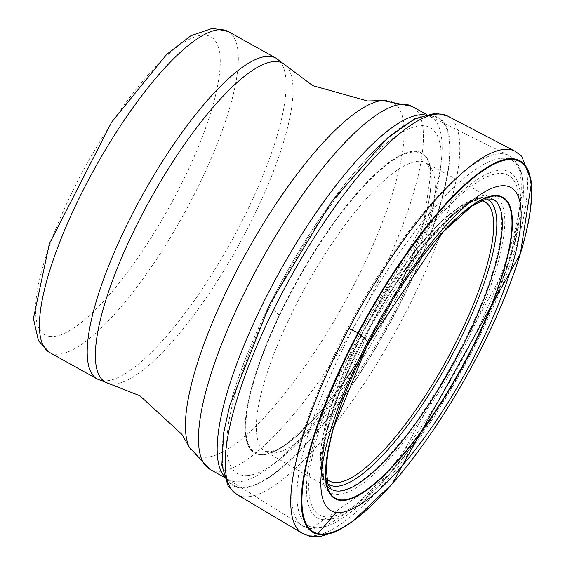 <?xml version="1.0" encoding="UTF-8"?>
<svg xmlns="http://www.w3.org/2000/svg" width="565" height="565" viewBox="0 0 565 565"><rect width="100%" height="100%" fill="white"/><g stroke="black" fill="none" stroke-linecap="round" stroke-linejoin="round"><path stroke-width="0.42" stroke-dasharray="2.83 2.12" d="M248.014 475.497A198.018 53.979 -60.9 0 1 269.893 306.548A198.018 53.979 -60.9 0 1 419.957 125.776A198.018 53.979 -60.9 0 1 398.113 294.436A198.018 53.979 -60.9 0 1 248.014 475.497M269.971 303.913A210.731 57.446 -60.9 0 1 429.096 115.627A210.731 57.446 -60.9 0 1 402.266 299.394A210.731 57.446 -60.9 0 1 243.091 487.998A210.731 57.446 -60.9 0 1 269.971 303.913L269.95 304.019A210.18 57.298 -60.9 0 1 428.68 116.058A210.18 57.298 -60.9 0 1 402.068 299.168A210.18 57.298 -60.9 0 1 243.289 487.447A210.18 57.298 -60.9 0 1 269.95 304.019M223.62 475.419A207.701 56.62 119.1 0 0 228.027 479.388A207.701 56.62 119.1 0 0 228.578 479.706A207.701 56.62 119.1 0 0 234.228 481.585A207.701 56.62 119.1 0 0 384.278 316.4A207.701 56.62 119.1 0 0 430.735 116.814A207.701 56.62 119.1 0 0 430.17 116.51A207.701 56.62 119.1 0 0 424.477 114.857M266.32 454.331A171.817 46.838 -60.9 0 1 279.251 315.164A171.817 46.838 -60.9 0 1 410.197 151.703A171.817 46.838 -60.9 0 1 397.294 290.622A171.817 46.838 -60.9 0 1 266.32 454.331M269.893 306.548L279.251 315.164M279.315 315.221A171.668 46.796 -60.9 0 1 394.088 159.104A171.668 46.796 -60.9 0 1 423.792 222.257A171.668 46.796 -60.9 0 1 314.62 418.262A171.668 46.796 -60.9 0 1 266.44 454.218A171.668 46.796 -60.9 0 1 279.315 315.221M279.626 315.447A171.075 46.634 -60.9 0 1 394.024 159.74A171.075 46.634 -60.9 0 1 423.701 222.589A171.075 46.634 -60.9 0 1 423.693 222.596A171.075 46.634 -60.9 0 1 314.86 418.001A171.075 46.634 -60.9 0 1 314.853 418.001A171.075 46.634 -60.9 0 1 266.941 453.78A171.075 46.634 -60.9 0 1 279.626 315.447M288.715 319.691A165.164 45.023 -60.9 0 1 426.109 162.925A165.164 45.023 -60.9 0 1 394.427 311.739A165.164 45.023 -60.9 0 1 276.97 452.614A165.164 45.023 -60.9 0 1 265.352 451.506A165.164 45.023 -60.9 0 1 288.715 319.691M423.778 222.306L314.853 418.008L286.921 443.638L276.914 449.585L271.016 451.696L265.352 451.506L331.344 489.304A166.075 45.271 -60.9 0 1 361.579 343.513A166.075 45.271 -60.9 0 1 492.984 199.141L426.109 162.925L428.687 166.195L430.643 174.479L423.778 222.32M520.309 253.911A212.722 57.99 -60.9 0 1 392.294 483.711M515.082 151.258A218.669 59.608 -60.9 0 1 465.963 362.935A218.669 59.608 -60.9 0 1 307.289 535.288A218.669 59.608 -60.9 0 1 302.261 533.296M447.635 116.065A216.586 59.042 -60.9 0 1 402.118 319.416A216.586 59.042 -60.9 0 1 245.987 496.805A216.586 59.042 -60.9 0 1 236.841 494.474M243.289 487.447L243.091 487.998M324.635 516.714A194.325 52.976 119.1 0 0 506.876 266.475A194.325 52.976 119.1 0 0 410.239 252.414A194.325 52.976 119.1 0 0 324.635 516.714M322.636 519.539A197.785 53.915 119.1 0 0 393.6 469.444A197.785 53.915 119.1 0 0 508.867 262.534A197.785 53.915 119.1 0 0 408.968 251.637A197.785 53.915 119.1 0 0 322.636 519.539M493.464 195.702A169.507 46.21 119.1 0 0 366.516 333.498A169.507 46.21 119.1 0 0 335.137 494.311A169.507 46.21 119.1 0 0 458.752 357.355A169.507 46.21 119.1 0 0 494.311 196.027M335.292 490.766A166.322 45.341 119.1 0 0 464.564 340.879A166.322 45.341 119.1 0 0 480.914 197.595A166.322 45.341 119.1 0 0 372.102 321.902A166.322 45.341 119.1 0 0 323.674 479.855A166.322 45.341 119.1 0 0 335.292 490.766M486.38 198.993A163.101 44.458 119.1 0 0 476.344 198.633A163.101 44.458 119.1 0 0 369.644 320.539A163.101 44.458 119.1 0 0 322.156 475.426A163.101 44.458 119.1 0 0 327.742 483.767M481.592 200.631A159.747 43.547 119.1 0 0 369.129 320.249A159.747 43.547 119.1 0 0 326.612 478.838M49.494 336.359A170.531 46.485 119.1 0 0 209.431 116.75A170.531 46.485 119.1 0 0 124.625 104.412A170.531 46.485 119.1 0 0 49.494 336.359M49.501 352.419A183.653 50.066 119.1 0 0 54.494 354.078A183.653 50.066 119.1 0 0 187.17 208.026A183.653 50.066 119.1 0 0 228.253 31.548M97.279 379.037A183.653 50.066 119.1 0 0 102.272 380.697A183.653 50.066 119.1 0 0 234.948 234.637A183.653 50.066 119.1 0 0 276.031 58.16M108.89 383.579A182.488 49.748 119.1 0 0 110.337 383.861A182.488 49.748 119.1 0 0 238.896 244.744A182.488 49.748 119.1 0 0 286.003 65.639M189.282 447.198A201.952 55.052 119.1 0 0 202.009 457.092A201.952 55.052 119.1 0 0 356.621 279.802A201.952 55.052 119.1 0 0 382.406 100.514M209.869 469.289A207.701 56.62 119.1 0 0 215.512 471.161A207.701 56.62 119.1 0 0 365.569 305.976A207.701 56.62 119.1 0 0 412.026 106.389M309.062 528.183A212.009 57.792 119.1 0 0 463.003 358.132A212.009 57.792 119.1 0 0 508.86 155.432A212.009 57.792 119.1 0 0 355.985 312.925A212.009 57.792 119.1 0 0 302.536 525.81A212.009 57.792 119.1 0 0 309.062 528.183M314.062 527.661A209.107 57.001 119.1 0 0 389.002 474.798A209.107 57.001 119.1 0 0 511 255.797A209.107 57.001 119.1 0 0 405.296 244.483A209.107 57.001 119.1 0 0 314.062 527.661M520.252 254.088L520.365 253.727M228.027 479.388L302.536 525.81L310.637 528.769L389.002 474.798L393.6 469.444L508.867 262.534L511 255.797L523.451 185.949L521.417 172.318L518.289 164.613L508.86 155.432L430.17 116.51M480.914 197.595L466.061 204.615L453.059 214.714L424.831 244.574L370.414 326.528L328.166 426.695L323.646 446.738L321.831 463.491L323.674 479.855L322.156 475.426L319.945 461.52L328.922 411.108L363.302 330.61L411.92 254.462L441.54 221.099L463.243 204.149L476.344 198.633L480.914 197.595M224.157 477.241L228.578 479.706M426.314 114.349L430.735 116.814"/><path stroke-width="0.85" d="M367.667 344.339L333.216 428.913L328.336 449.465L326.16 467.319L327.778 483.866L331.344 489.304A166.075 45.271 -60.9 0 0 338.266 491.091A166.075 45.271 -60.9 0 0 458.01 355.208A166.075 45.271 -60.9 0 0 492.984 199.141L486.43 198.979L472.015 205.992L443.165 231.918L367.667 344.339A171.986 46.888 -60.9 0 1 496.692 196.034A171.986 46.888 -60.9 0 1 470.221 351.352A171.986 46.888 -60.9 0 1 341.161 499.898A171.986 46.888 -60.9 0 1 367.674 344.318L367.695 344.205A172.544 47.036 -60.9 0 1 497.101 195.603A172.544 47.036 -60.9 0 1 470.419 351.578A172.544 47.036 -60.9 0 1 340.963 500.449A172.544 47.036 -60.9 0 1 367.695 344.205L367.751 341.684A184.939 50.412 -60.9 0 1 505.83 185.885A184.939 50.412 -60.9 0 1 474.374 356.31A184.939 50.412 -60.9 0 1 336.239 512.399A184.939 50.412 -60.9 0 1 367.751 341.684L358.394 333.06A211.953 57.778 -60.9 0 1 515.584 159.959A211.953 57.778 -60.9 0 1 475.193 360.124A211.953 57.778 -60.9 0 1 317.933 533.572L336.239 512.399M424.477 114.857A207.701 56.62 119.1 0 0 280.191 270.706A207.701 56.62 119.1 0 0 223.62 475.419M340.963 500.449L341.161 499.898M358.33 333.011A212.108 57.821 -60.9 0 1 494.432 163.907A212.108 57.821 -60.9 0 1 520.245 254.13A212.108 57.821 -60.9 0 1 392.421 483.569A212.108 57.821 -60.9 0 1 317.82 533.685A212.108 57.821 -60.9 0 1 358.33 333.011M392.294 483.711A212.722 57.99 -60.9 0 1 392.181 483.845A212.722 57.99 -60.9 0 1 317.318 534.123A212.722 57.99 -60.9 0 1 358.019 332.778A212.722 57.99 -60.9 0 1 494.495 163.257A212.722 57.99 -60.9 0 1 520.351 253.77A212.722 57.99 -60.9 0 1 520.351 253.784A212.722 57.99 -60.9 0 1 520.309 253.911M236.841 494.474A216.586 59.042 -60.9 0 1 276.066 304.719A216.586 59.042 -60.9 0 1 447.635 116.065L435.714 113.134L414.774 118.777L387.406 138.1L331.231 202.312L269.978 303.892L229.644 405.84L223.74 432.444L221.84 465.037L228.069 485.872L236.841 494.474L302.261 533.296L309.549 536.22L319.395 536.75L335.928 531.729L352.567 521.53L392.174 483.845A212.722 57.99 -60.9 0 1 392.174 483.852L520.365 253.727M358.019 332.778L348.93 328.533A218.669 59.608 -60.9 0 1 515.082 151.258L447.635 116.065M317.933 533.572A211.953 57.778 -60.9 0 1 358.394 333.06M302.261 533.296A218.669 59.608 -60.9 0 1 348.93 328.533M494.311 196.027A169.507 46.21 119.1 0 0 493.464 195.702M327.742 483.767A163.101 44.458 119.1 0 0 333.548 486.126A163.101 44.458 119.1 0 0 452.784 353.789A163.101 44.458 119.1 0 0 486.38 198.993M326.612 478.838A159.747 43.547 119.1 0 0 333.774 482.439A159.747 43.547 119.1 0 0 452.198 349.714A159.747 43.547 119.1 0 0 481.592 200.631M228.253 31.548A183.653 50.066 119.1 0 0 95.139 167.621A183.653 50.066 119.1 0 0 49.501 352.419L97.279 379.037A183.653 50.066 119.1 0 1 142.917 194.233A183.653 50.066 119.1 0 1 276.031 58.16L228.253 31.548L212.694 28.25L190.885 35.736L166.739 54.339L111.651 122.118L49.339 243.882L33.406 318.611L38.448 340.808L49.501 352.419M276.031 58.16L286.003 65.639A182.488 49.748 119.1 0 0 150.721 198.583A182.488 49.748 119.1 0 0 108.89 383.579L97.279 379.037M286.003 65.639L312.749 85.626L367.617 100.987L382.406 100.514A201.952 55.052 119.1 0 0 246.707 252.054A201.952 55.052 119.1 0 0 189.282 447.198L181.902 434.372L139.958 395.804L108.89 383.579M382.406 100.514L412.026 106.389A207.701 56.62 119.1 0 0 261.482 260.281A207.701 56.62 119.1 0 0 209.869 469.289L189.282 447.198M520.358 253.742L531.594 181.944L521.693 156.208L515.082 151.258M209.869 469.289L224.157 477.241M412.026 106.389L426.314 114.349"/></g></svg>
